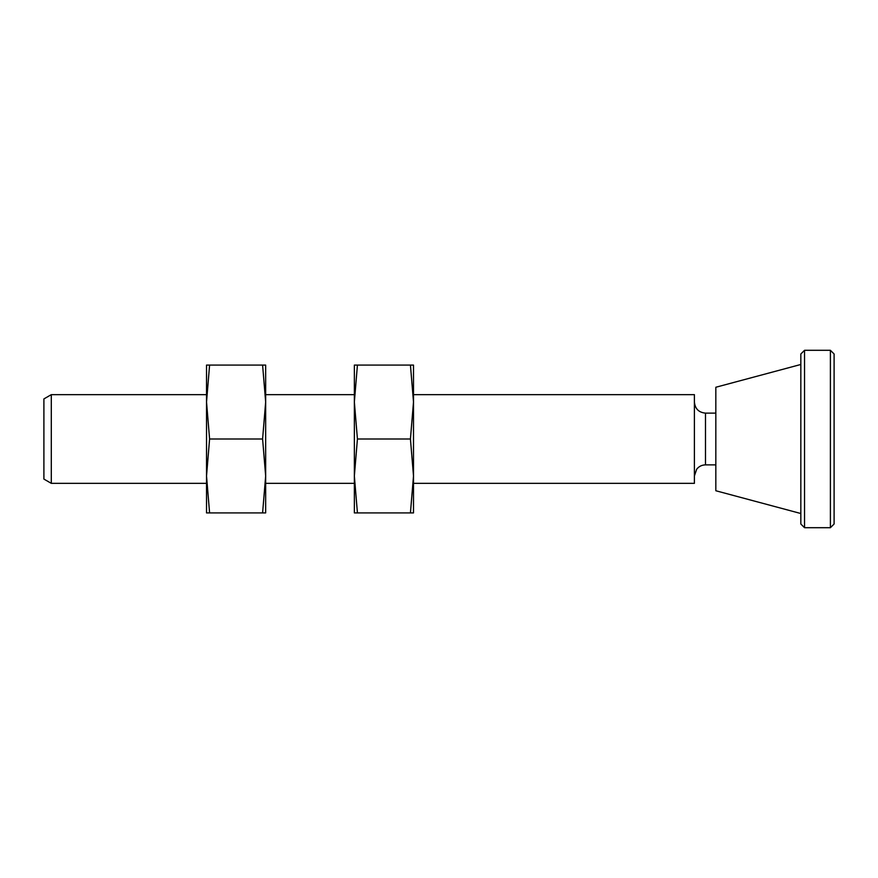 <?xml version="1.0" encoding="UTF-8"?>
<svg xmlns="http://www.w3.org/2000/svg" width="878" height="878" viewBox="0 0 878 878"><rect width="100%" height="100%" fill="white"/><g stroke="black" fill="none" stroke-linecap="round" stroke-linejoin="round"><path stroke-width="1.32" d="M262.599 512.917L265.661 476.008L265.661 512.917L206.528 512.917L206.528 476.008L209.59 512.917M206.528 401.992L206.528 365.083L209.59 365.083L206.528 401.992L209.59 439L206.528 476.008M265.661 476.008L262.599 439L265.661 401.992L262.599 365.083L209.59 365.083M262.599 365.083L265.661 365.083L265.661 401.992M262.599 439L209.59 439M265.661 402.08L265.661 475.92M206.528 402.08L206.528 475.92M410.432 512.917L413.505 476.008L413.505 512.917L354.361 512.917L354.361 476.008L357.423 512.917M354.361 401.992L354.361 365.083L357.423 365.083L354.361 401.992L357.423 439L354.361 476.008M413.505 476.008L410.432 439L413.505 401.992L410.432 365.083L357.423 365.083M410.432 365.083L413.505 365.083L413.505 401.992M410.432 439L357.423 439M413.505 402.08L413.505 475.92M354.361 402.08L354.361 475.92M830.401 527.7L834.1 524.012L834.1 353.988L830.401 350.3L830.401 527.7L804.533 527.7L804.533 350.3L830.401 350.3M804.533 350.3L800.835 353.988L800.835 524.012L804.533 527.7M800.835 513.52L715.833 490.747L715.833 387.253L800.835 364.48M51.297 394.65L43.9 398.919L43.9 479.081L51.297 483.35L51.297 394.65L206.528 394.65M413.505 394.65L694.399 394.65L694.399 483.35L413.505 483.35M265.661 394.65L354.361 394.65M715.833 464.868L705.484 464.868L705.484 413.132L715.833 413.132M705.484 413.132C698.745 412.473 695.058 408.775 694.399 402.036M51.297 483.35L206.528 483.35M265.661 483.35L354.361 483.35M705.484 464.868C701.862 464.956 698.932 466.405 696.671 469.236L694.399 475.964"/></g></svg>
